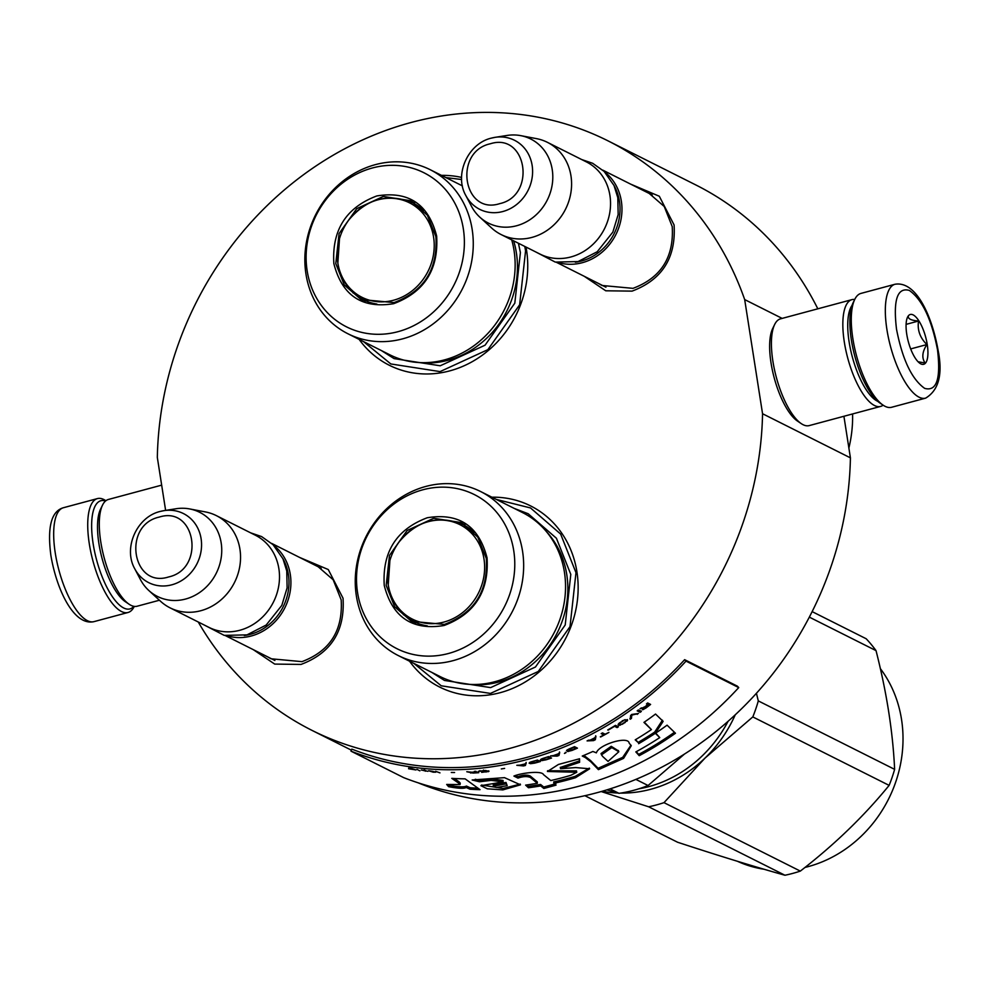 <?xml version="1.0" encoding="UTF-8"?>
<svg xmlns="http://www.w3.org/2000/svg" width="989" height="989" viewBox="0 0 989 989"><rect width="100%" height="100%" fill="white"/><g stroke="black" fill="none" stroke-linecap="round" stroke-linejoin="round"><path stroke-width="1.48" d="M630.611 184.115L659.304 196.242L674.078 224.936C676.117 257.733 662.111 279.8 632.07 291.125L605.75 290.791L584.289 276.327M644.643 191.161L648.537 192.867L664.225 206.491L672.211 226.568C674.102 257.189 661.035 277.785 632.985 288.355L602.029 285.475L598.308 283.361M299.556 557.413L328.261 569.54L343.035 598.234C345.074 631.031 331.068 653.099 301.027 664.423L274.707 664.089L253.246 649.625M313.6 564.459L317.494 566.165L333.182 579.789L341.168 599.866C343.059 630.488 329.98 651.083 301.942 661.653L270.986 658.773L267.265 656.659M491.892 497.195A101.348 90.778 116.7 0 1 576.921 571.827A101.348 90.778 116.7 0 1 520.684 684.561A101.348 90.778 116.7 0 1 409.533 661.208M441.502 175.374A101.348 90.778 116.7 0 1 461.579 177.427M526.012 247.052A101.348 90.778 116.7 0 1 526.519 250.007A101.348 90.778 116.7 0 1 470.282 362.74A101.348 90.778 116.7 0 1 359.131 339.388M165.62 510.386L157.325 457.425A329.832 295.439 116.7 0 1 607.975 140.834A329.832 295.439 116.7 0 1 744.68 299.58L762.556 413.736A329.832 295.439 116.7 0 1 311.918 730.339A329.832 295.439 116.7 0 1 198.257 622.007M762.556 413.736L850.416 457.858A329.832 295.439 116.7 0 1 418.013 782.769M843.914 416.282L850.416 457.858M744.68 299.58L782.151 318.396M607.975 140.834L695.836 184.955A329.832 295.439 116.7 0 1 817.816 308.803M496.268 499.396L530.524 507.95L560.652 534.085L575.981 572.643L570.023 626.618L538.276 671.469L490.445 693.425L441.218 685.785L413.897 663.409M445.878 177.575L461.603 179.516M524.788 246.446L525.579 250.823L519.633 304.797L487.874 349.649L440.056 371.604L390.828 363.952L363.507 341.588M273.78 545.396A51.589 46.211 116.7 0 1 289.27 595.897A51.589 46.211 116.7 0 1 251.243 636.001A51.589 46.211 -63.3 0 1 228.224 636.112M282.903 558.661A50.118 44.888 116.7 0 1 250.44 634.308A50.118 44.888 -63.3 0 1 244.308 635.507M216.356 515.628L255.31 535.185A51.589 46.211 116.7 0 1 278.787 585.624A51.589 46.211 116.7 0 1 239.82 630.265A51.589 46.211 -63.3 0 1 209 627.397L170.046 607.839A51.589 46.211 -63.3 0 0 200.866 610.707A51.589 46.211 116.7 0 0 239.833 566.067A51.589 46.211 116.7 0 0 216.356 515.628A51.589 46.211 116.7 0 0 205.428 511.931L189.703 508.939A47.064 42.156 116.7 0 1 221.697 552.579A47.064 42.156 116.7 0 1 185.549 599.05A47.064 42.156 -63.3 0 1 148.77 590.458L160.552 601.275A51.589 46.211 -63.3 0 0 170.046 607.839M160.342 511.424A38.658 34.627 -63.3 0 1 163.989 510.645L160.243 511.437C136.828 516.864 122.933 548.067 134.776 568.811A38.658 34.627 -63.3 0 0 171.826 584.808A38.658 34.627 -63.3 0 0 201.348 540.612A38.658 34.627 -63.3 0 0 163.989 510.645L176.005 508.754A47.064 42.156 116.7 0 1 189.703 508.939M134.776 568.811L140.438 579.579A47.064 42.156 -63.3 0 0 148.77 590.458M604.823 172.098A51.589 46.211 116.7 0 1 620.326 222.599A51.589 46.211 116.7 0 1 582.286 262.703A51.589 46.211 -63.3 0 1 559.267 262.814M613.946 185.363A50.118 44.888 116.7 0 1 581.483 261.009A50.118 44.888 -63.3 0 1 575.351 262.209M547.399 142.329L586.353 161.887A51.589 46.211 116.7 0 1 609.83 212.326A51.589 46.211 116.7 0 1 570.863 256.967A51.589 46.211 -63.3 0 1 540.043 254.099L501.089 234.541A51.589 46.211 -63.3 0 0 531.921 237.409A51.589 46.211 116.7 0 0 570.876 192.768A51.589 46.211 116.7 0 0 547.399 142.329A51.589 46.211 116.7 0 0 536.471 138.633L520.758 135.641A47.064 42.156 116.7 0 1 552.752 179.281A47.064 42.156 116.7 0 1 516.604 225.752A47.064 42.156 -63.3 0 1 479.813 217.16L491.595 227.977A51.589 46.211 -63.3 0 0 501.089 234.541M491.385 138.126A38.658 34.627 -63.3 0 1 495.032 137.347L491.286 138.139C467.871 143.566 453.976 174.769 465.819 195.513A38.658 34.627 -63.3 0 0 502.882 211.51A38.658 34.627 -63.3 0 0 532.391 167.314A38.658 34.627 -63.3 0 0 495.032 137.347L507.048 135.456A47.064 42.156 116.7 0 1 520.758 135.641M465.819 195.513L471.481 206.281A47.064 42.156 -63.3 0 0 479.813 217.16M133.836 606.331A56.014 19.471 -105 0 1 123.712 607.988A56.014 19.471 -105 0 1 93.127 543.641A56.014 19.471 -105 0 1 105.539 501.003M134.294 606.405L134.269 606.455A58.969 20.485 -105 0 1 128.026 612.488A58.969 20.485 -105 0 1 121.486 611.511A58.969 20.485 -105 0 1 89.294 543.777A58.969 20.485 -105 0 1 97.416 498.592A58.969 20.485 -105 0 1 105.835 500.681L105.897 500.718M895.02 284.251L860.986 293.399A58.969 20.485 75 0 0 854.743 299.42L853.148 302.683A56.014 19.471 75 0 0 851.356 339.882A56.014 19.471 75 0 0 880.148 403.178L883.165 405.193A58.969 20.485 75 0 0 885.044 406.306A58.969 20.485 75 0 0 891.584 407.283L925.63 398.134C938.759 390.247 942.925 374.312 938.104 350.341C932.33 317.432 916.679 280.653 895.02 284.251A58.969 20.485 75 0 0 886.898 329.424A58.969 20.485 75 0 0 925.63 398.134M854.743 299.42A58.969 20.485 75 0 0 852.852 338.572A58.969 20.485 75 0 0 883.165 405.193M937.498 349.698C931.626 319.336 922.243 299.58 909.336 290.42C897.332 287.07 893.055 299.964 896.504 329.102C902.376 359.452 911.759 379.207 924.666 388.368C936.67 391.718 940.947 378.824 937.498 349.698M927.249 344.543A25.801 8.963 75 0 0 917.953 319.521A25.801 8.963 75 0 0 907.568 317.123A25.801 8.963 75 0 0 906.752 334.245A25.801 8.963 75 0 0 920.005 363.396A25.801 8.963 75 0 0 927.249 344.543M918.089 361.764L925.123 363C921.587 357.956 922.181 351.812 926.903 344.555C919.993 337.818 917.199 329.98 918.546 321.017C911.03 320.436 907.655 318.73 908.396 315.924L907.284 317.766M918.546 321.017L906.085 324.367M926.903 344.555L910.684 348.919M852.036 305.428A51.589 17.926 75 0 0 849.106 341.835A51.589 17.926 75 0 0 877.28 401.101A51.589 17.926 75 0 0 877.812 401.361M854.706 299.482A55.285 19.211 75 0 0 851.925 299.642A55.285 19.211 75 0 0 844.309 341.996A55.285 19.211 75 0 0 874.486 405.502A55.285 19.211 75 0 0 880.618 406.417A55.285 19.211 75 0 0 883.115 405.169M851.925 299.642L780.506 318.841A55.285 19.211 75 0 0 774.659 324.479L772.669 328.558A51.589 17.926 75 0 0 771.012 362.827A51.589 17.926 75 0 0 797.542 421.116L801.3 423.651A55.285 19.211 75 0 0 803.068 424.689A55.285 19.211 75 0 0 809.2 425.604L880.618 406.417M774.659 324.479A55.285 19.211 75 0 0 772.891 361.195A55.285 19.211 75 0 0 801.3 423.651M159.414 600.236L137.075 606.232A55.285 19.211 -105 0 1 130.944 605.317A55.285 19.211 -105 0 1 129.176 604.279L125.418 601.745A51.589 17.926 -105 0 1 98.888 543.456A51.589 17.926 -105 0 1 100.544 509.187L102.535 505.107A55.285 19.211 -105 0 1 108.382 499.47L161.664 485.142M129.176 604.279A55.285 19.211 -105 0 1 100.767 541.824A55.285 19.211 -105 0 1 102.535 505.107M436.644 236C438.72 269.54 424.405 292.101 393.684 303.685C361.974 308.889 342.021 295.526 333.862 263.63C331.772 230.091 346.101 207.529 376.809 195.946C408.531 190.753 428.472 204.105 436.644 236M435.889 236.655C437.917 269.329 423.972 291.298 394.055 302.585L361.034 299.506L344.296 284.98L335.778 263.569L339.079 233.577L356.72 208.667L383.299 196.465L410.645 200.718L427.384 215.231L435.889 236.655M414.589 202.955A92.496 82.853 -63.3 0 0 413.859 203.375M365.077 300.495A92.496 82.853 -63.3 0 0 365.176 301.336M462.382 185.87L430.24 169.725A91.767 82.198 -63.3 0 1 472.161 229.399A91.767 82.198 116.7 0 1 437.385 320.535A91.767 82.198 116.7 0 1 347.881 333.738L389.753 354.767A91.767 82.198 116.7 0 0 479.269 341.564A91.767 82.198 116.7 0 0 514.033 250.427A91.767 82.198 -63.3 0 0 511.721 239.882M430.24 169.725A91.767 82.198 -63.3 0 0 340.735 182.928A91.767 82.198 -63.3 0 0 305.96 274.064A91.767 82.198 116.7 0 0 347.881 333.738M463.334 228.83A86.228 77.241 -63.3 0 0 372.433 167.969A86.228 77.241 -63.3 0 0 307.159 270.801A86.228 77.241 116.7 0 0 398.073 331.661A86.228 77.241 116.7 0 0 463.334 228.83M347.151 285.784L362.778 300.335M412.401 201.645L391.409 197.775M518.434 243.245L520.399 252.566L514.812 303.166L485.055 345.198L440.216 365.782L394.079 358.611L381.395 350.563M413.625 202.349L412.809 202.832M364.014 299.976L364.125 300.916M848.883 448.029A123.464 110.583 -63.3 0 0 852.592 413.946M433.59 237.175A52.874 47.361 116.7 0 1 393.573 300.236A52.874 47.361 116.7 0 1 337.83 262.913A52.874 47.361 -63.3 0 1 339.499 238.67A52.874 47.361 -63.3 0 1 348.981 219.781A52.874 47.361 -63.3 0 1 398.876 199.135A52.874 47.361 -63.3 0 1 433.59 237.175M376.871 304.056A54.358 48.684 116.7 0 1 363.878 299.914C349.451 292.151 340.772 279.936 337.83 263.259L339.499 238.67M423.725 210.669A54.358 48.684 -63.3 0 0 412.673 202.757C388.232 192.88 367.006 198.554 348.981 219.781M728.04 721.389A123.464 110.583 116.7 0 1 648.759 786.638A123.464 110.583 116.7 0 1 638.795 788.826M487.045 557.821C489.122 591.373 474.794 613.922 444.086 625.505C412.364 630.71 392.423 617.359 384.251 585.451C382.174 551.911 396.49 529.35 427.211 517.766C458.933 512.574 478.874 525.925 487.045 557.821M486.291 558.476C488.306 591.15 474.361 613.118 444.444 624.405L411.424 621.327L394.685 606.813L386.167 585.389L389.481 555.398L407.122 530.487L433.689 518.285L461.035 522.538L477.774 537.052L486.291 558.476M464.991 524.776A92.496 82.853 -63.3 0 0 464.249 525.196M415.479 622.316A92.496 82.853 -63.3 0 0 415.578 623.157M398.27 655.559L440.154 676.587A91.767 82.198 116.7 0 0 529.659 663.384A91.767 82.198 116.7 0 0 564.435 572.248A91.767 82.198 -63.3 0 0 522.513 512.574L480.642 491.545A91.767 82.198 -63.3 0 0 391.125 504.749A91.767 82.198 -63.3 0 0 356.361 595.885A91.767 82.198 116.7 0 0 398.27 655.559A91.767 82.198 116.7 0 0 487.775 642.356A91.767 82.198 116.7 0 0 522.551 551.219A91.767 82.198 -63.3 0 0 480.642 491.545M513.736 550.65A86.228 77.241 -63.3 0 0 422.835 489.79A86.228 77.241 -63.3 0 0 357.561 592.621A86.228 77.241 116.7 0 0 448.462 653.494A86.228 77.241 116.7 0 0 513.736 550.65M397.541 607.605L413.179 622.168M462.79 523.465L441.799 519.596M610.102 788.888L618.966 793.339L606.949 789.877M635.915 779.419L648.067 785.513A136.358 122.142 116.7 0 1 618.966 793.339M684.301 754.211L648.067 785.513M514.156 508.383L528.188 513.748L556.424 538.251L570.789 574.386L565.214 624.986L535.445 667.019L490.618 687.615L444.469 680.444L431.785 672.384M464.026 524.182L463.211 524.652M414.416 621.809L414.515 622.736M620.56 793.104A125.306 112.239 -63.3 0 0 650.787 789.259A125.306 112.239 -63.3 0 0 705.021 758.081L664.002 802.648L800.324 871.099C834.395 844.767 863.99 816.197 889.123 785.377A140.042 125.442 -63.3 0 0 894.625 769.355L758.303 700.904A140.042 125.442 -63.3 0 1 752.802 716.914L889.123 785.377M601.225 791.571L648.636 806.777A140.042 125.442 -63.3 0 0 656.362 804.959A140.042 125.442 -63.3 0 0 664.002 802.648M602.326 791.249A125.306 112.239 -63.3 0 0 617.89 793.03M584.944 795.725L677.564 842.232C717.829 855.473 753.618 866.475 784.957 875.24L648.636 806.777M756.437 693.314L758.303 700.904M752.802 716.914L705.021 758.081A125.306 112.239 -63.3 0 0 735.223 714.874M809.348 617.136L876.031 650.626C886.688 692.448 892.894 732.021 894.625 769.355M800.324 871.099A140.042 125.442 -63.3 0 1 792.684 873.411A140.042 125.442 116.7 0 1 784.957 875.24M876.031 650.626A140.042 125.442 -63.3 0 0 866.166 638.746L812.154 611.622M880.334 668.589A123.464 110.583 -63.3 0 1 808.075 866.648A123.464 110.583 116.7 0 1 804.997 867.427M764.015 869.244A123.464 110.583 116.7 0 1 737.473 861.308M483.992 559.008A52.874 47.361 116.7 0 1 443.962 622.056A52.874 47.361 116.7 0 1 388.232 584.734A52.874 47.361 -63.3 0 1 389.901 560.491A52.874 47.361 -63.3 0 1 399.383 541.601A52.874 47.361 -63.3 0 1 449.278 520.956A52.874 47.361 -63.3 0 1 483.992 559.008M427.273 625.889A54.358 48.684 116.7 0 1 414.267 621.735C399.84 613.971 391.162 601.757 388.232 585.08L389.901 560.491M474.127 532.49A54.358 48.684 -63.3 0 0 463.062 524.578C438.634 514.7 417.407 520.375 399.383 541.601M738.734 687.59L737.349 686.156L684.635 659.675A329.832 295.439 116.7 0 1 351.824 749.118L350.984 751.158L403.697 777.638A332.044 297.417 -63.3 0 0 738.734 687.59L686.02 661.122A332.044 297.417 116.7 0 1 350.984 751.158M684.635 659.675L686.02 661.122M458.76 783.177L460.046 784.574L446.682 784.45L448.61 786.675C458.154 788.48 464.026 788.752 466.215 787.504L469.985 789.21A333.07 290.234 -65.7 0 0 480.036 789.667A17600.627 4972.964 -87.1 0 1 465.114 778.85A332.044 297.417 116.7 0 1 451.775 778.355L458.76 783.177L458.97 781.73L460.219 783.127M472.173 779.987L479.48 781.767L491.162 780.383L503.104 781.891L480.926 785.699L487.317 788.814L502.845 789.902L520.474 784.833L504.501 777.651L472.173 779.987M570.764 775.327A332.044 297.417 116.7 0 1 550.762 780.556L543.48 774.597C541.923 770.431 521.252 772.904 513.921 776.068L517.989 778.108C522.958 776.353 527.063 776.13 530.327 777.428L537.361 783.263A332.044 297.417 116.7 0 1 525.629 785.118L528.472 787.751A332.044 297.417 -63.3 0 0 540.686 785.909L543.839 788.468L556.053 785.13L553.877 783.313A332.044 297.417 -63.3 0 0 575.524 777.713L589.642 768.774L575.722 767.575L560.528 768.713L579.603 762.309L579.542 758.773L558.439 764.46L547.449 771.482L576.76 772.273L570.764 775.327M585.377 757.599L590.89 761.851A12183.491 1976.455 71.7 0 0 598.432 769.652L623.589 758.365L631.279 745.706L629.165 743.135C628.25 735.532 598.765 744.581 596.367 752.852L592.881 751.467A332.044 297.417 116.7 0 1 582.261 756.041L585.377 757.599L584.994 756.264L590.507 760.504A12234.87 1993.07 71.7 0 0 598.085 768.305L622.711 757.339L630.994 745.15M638.634 743.691A332.044 297.417 -63.3 0 0 655.336 733.282L663.125 721.364L655.534 714.046A332.044 297.417 116.7 0 1 643.95 722.378L651.43 729.585A332.044 297.417 116.7 0 1 635.21 739.846L638.078 742.442A330.573 296.094 -63.3 0 0 654.693 732.07L662.432 720.202M675.462 733.245L667.081 725.172A332.044 297.417 116.7 0 1 655.373 733.319L659.75 737.596A332.044 297.417 116.7 0 1 635.828 751.912L639.215 755.683A332.044 297.417 -63.3 0 0 675.462 733.245M647.671 702.956L646.485 703.884L647.783 704.539L644.383 707.16L640.031 708.767L643.295 708.136L642.479 709.743L645.792 708.124A332.044 297.417 -63.3 0 0 650.601 704.428L647.671 702.956M641.342 711.437L638.412 709.966L637.188 710.856L640.118 712.327L641.342 711.437M638.474 713.502L632.255 714.367L630.599 715.504L630.203 719.238L631.452 718.397L631.798 715.121L638.474 713.502M623.478 723.639L627.533 719.856L624.319 719.955L618.83 723.466L618.162 724.801L619.621 725.296L623.317 723.318M617.099 727.607L618.385 726.828L615.455 725.357A332.044 297.417 116.7 0 1 607.728 729.956L608.099 730.142A332.044 297.417 -63.3 0 0 614.552 726.322L617.099 727.607L618.088 726.21M588.418 740.242L587.083 740.897L593.561 740.613L595.341 739.723L595.934 736.434L594.488 737.955A332.044 297.417 116.7 0 1 590.05 740.18L588.418 740.242M566.536 750.391L567.884 751.479L571.988 750.441A332.044 297.417 -63.3 0 0 577.44 748.141L574.51 746.67A332.044 297.417 116.7 0 1 569.058 748.97L566.536 750.391L569.565 750.515M566.079 752.419L564.459 753.433L566.079 752.419M558.946 755.485L559.687 752.654L558.142 753.878A332.044 297.417 116.7 0 1 553.531 755.534L550.477 755.955L557.104 756.14L558.946 755.485L559.514 751.974M541.144 759.107L540.328 760.009L541.799 760.566L545.977 759.836A332.044 297.417 -63.3 0 0 551.553 758.044L548.623 756.573A332.044 297.417 116.7 0 1 543.048 758.365L541.144 759.107M529.931 762.284L529.09 763.125L530.574 763.693L534.777 763.1A332.044 297.417 -63.3 0 0 540.39 761.53L537.46 760.059A332.044 297.417 116.7 0 1 531.847 761.629L529.931 762.284M504.625 768.391L501.312 768.935L504.625 768.391M439.969 772.879L435.63 771.321L439.969 772.879M421.438 769.986L427.891 771.321L421.438 769.986M600.311 736.817L600.632 736.978A332.044 297.417 -63.3 0 0 608.915 732.416L605.132 734.209L602.511 732.898L601.201 733.615L603.822 734.926L600.311 736.817M516.802 765.301L523.502 765.931L525.394 765.486L526.222 763.1L524.615 764.052A332.044 297.417 116.7 0 1 519.905 765.152L516.802 765.301M432.378 771.284L428.608 770.74L433.207 772.186L435.753 772.186L432.378 771.284M478.379 771.284L486.539 770.851L487.206 771.618L481.643 772.36L488.974 771.346L485.5 770.468L478.379 771.284M474.386 771.321L475.697 771.989L471.666 772.224L466.796 771.741L473.051 773.052A332.044 297.417 -63.3 0 0 478.738 772.693L474.386 771.321M454.594 772.508L451.293 772.471L454.594 772.508M416.962 769.38L419.892 770.851L416.962 769.38M415.949 769.949L410.188 768.02A1034.902 159.402 103.9 0 1 408.568 768.75L415.949 769.949M454.26 778.504L458.97 781.73M469.985 789.21L470.195 787.776A331.599 288.924 -65.7 0 0 477.934 788.159M466.215 787.504L466.425 786.057L470.195 787.776M448.61 786.675L448.907 785.241C458.414 787.059 464.249 787.331 466.425 786.057M479.48 781.767L479.578 780.321L491.854 778.912L503.067 780.445L503.104 781.891M475.276 779.27L479.578 780.321M481.507 785.031L503.178 788.456L520.301 784.092M547.535 770.752L576.525 770.888M579.603 762.309L579.208 758.823M560.293 767.464L579.257 760.949M575.524 777.713L575.277 776.328L589.333 768.119M553.877 783.313L553.716 781.903A330.573 296.094 -63.3 0 0 575.277 776.328M543.839 788.468L543.74 787.034L555.905 783.708M540.686 785.909L540.587 784.475L543.74 787.034M528.472 787.751L528.435 786.317A330.573 296.094 -63.3 0 0 540.587 784.475M526.927 784.932L528.435 786.317M537.361 783.263L537.25 781.842L530.203 776.006C527.199 774.647 523.107 774.869 517.915 776.686L517.989 778.108M515.615 775.524L517.915 776.686M583.522 755.522L584.994 756.264M598.432 769.652L598.085 768.305M655.336 733.282L654.693 732.07M635.568 739.636L638.078 742.442M651.43 729.585L644.284 722.143M639.215 755.683L638.696 754.397A330.573 296.094 -63.3 0 0 674.461 732.28M636.248 751.677L638.696 754.397M659.75 737.596L655.732 733.072M648.908 704.897A331.315 296.762 -63.3 0 0 649.934 704.094M643.728 709.36L644.371 708.272M642.875 709.694L643.382 708.779M643.295 708.136L641.218 707.889M647.783 704.539L646.781 703.649M640.118 712.327L640.996 710.856M637.522 710.609L639.772 711.746M637.25 714.379L637.027 713.712M631.452 718.397L631.477 714.528L636.904 713.798M629.882 718.644L631.13 717.804M625.172 722.563L624.863 721.945M622.365 724.282L620.363 724.48L619.102 723.243M620.288 725.16L621.092 724.133M619.621 725.296L619.992 724.541M618.137 724.331L618.793 724.665M627.471 720.561L627.323 719.547M626.878 721.228L627.15 719.955M625.852 721.241L626.556 720.622M614.602 725.877L616.815 726.989M595.341 739.723L595.687 735.791M593.326 739.97L595.094 739.08M575.598 748.179A331.315 296.762 -63.3 0 0 576.624 747.733M568.588 751.43L568.403 750.75M567.884 751.479L567.698 750.812M567.352 751.417L567.167 750.738M565.597 752.988L565.424 752.32M556.943 755.46L558.773 754.792M549.699 757.92A331.315 296.762 -63.3 0 0 550.663 757.599M542.516 760.553L542.405 759.923M541.799 760.566L542.392 759.849M538.548 761.332A331.315 296.762 -63.3 0 0 539.462 761.06M530.574 763.693L531.192 762.989M425.653 770.938L421.277 769.986M424.318 770.802L424.454 770.085M425.468 771.21L425.604 770.493M603.822 734.926L601.683 733.356M603.661 734.555A331.315 296.762 -63.3 0 0 604.699 733.999M525.394 765.486L526.123 762.395M523.416 765.226L525.295 764.781M488.047 771.754L488.739 770.814M487.218 771.197L488.047 771.037M486.106 772.063L486.094 771.346M483.547 770.79L483.547 770.06M479.888 771.346L479.888 770.616M475.697 771.989L475.66 771.235M470.665 773.039L470.541 772.038M469.738 772.224L470.69 772.31M409.941 768.997L410.868 767.971M408.729 768.033L410.114 768.28M493.227 786.218L493.301 784.771L506.022 782.435L507.184 785.674L496.231 787.528L493.227 786.218L506.009 783.881L507.184 785.674M601.077 753.519L611.214 746.312L618.508 750.923M647.622 704.292A331.315 296.762 -63.3 0 0 647.795 704.156L649.093 705.206A332.044 297.417 116.7 0 1 645.285 708.124L643.703 708.841L643.196 708.235M643.505 708.754L643.987 707.073M625.097 719.646L626.086 721.315L622.205 723.96M567.785 750.404L573.521 747.449L575.697 748.537L569.837 750.812L567.587 749.687M573.756 746.992L575.697 748.537M547.98 756.783L549.785 758.316L543.134 760.108L541.725 759.589L541.91 758.773M536.866 760.232L538.609 761.74L531.921 763.285L530.5 762.754L530.71 761.987M475.709 771.482A331.315 296.762 -63.3 0 0 476.092 771.457L477.007 772.644A332.044 297.417 116.7 0 1 472.495 772.916L470.702 772.792M602.758 756.548L601.485 754.854L611.808 747.597L618.817 751.751L608.037 761.394L602.758 756.548M643.53 708.507L644.346 707.654A332.044 297.417 -63.3 0 0 648.166 704.737L647.795 704.156M648.166 704.737L649.093 705.206M619.435 724.01L619.139 723.219M619.398 723.75L619.423 722.984M619.633 723.392L619.967 722.588M620.14 722.922L620.771 722.032M620.931 722.353L622.613 721.278L622.304 720.66M622.613 721.278L623.354 720.437M623.515 720.758L624.096 720.066M625.345 720.215L626.272 720.684M594.513 738.19L594.204 740.044L590.52 740.205L594.426 737.979M558.167 754.088L557.771 755.683L554.013 755.571L558.117 753.89M542.553 758.872L543.369 758.266M543.431 758.551L547.547 756.931M547.609 757.215L549.785 758.316M531.353 762.099L532.181 761.542M532.218 761.827L536.384 760.368M536.434 760.652L538.609 761.74M421.759 770.147L422.81 770.122M422.798 770.221L424.194 770.382L424.318 769.665M424.194 770.382L425.27 770.443M524.627 764.237L524.195 765.585L520.399 765.226L524.603 764.052M470.517 772.706L471.568 772.446A332.044 297.417 -63.3 0 0 476.068 772.174L476.092 771.457M476.068 772.174L477.007 772.644M168.6 576.958C205.737 568.935 195.773 505.317 159.229 517.086C122.092 525.11 132.056 588.727 168.6 576.958M499.655 203.66C536.78 195.637 526.816 132.019 490.272 143.788C453.147 151.811 463.099 215.429 499.655 203.66M128.026 612.488L93.98 621.636A58.969 20.485 -105 0 1 55.248 552.925A58.969 20.485 -105 0 1 63.37 507.74L97.416 498.592M513.65 240.846A90.172 80.777 -63.3 0 1 516.357 252.702A90.172 80.777 116.7 0 1 419.027 362.555M546.249 531.414A90.172 80.777 -63.3 0 1 566.759 574.522A90.172 80.777 116.7 0 1 469.429 684.376M530.327 777.428L530.203 776.006M590.89 761.851L590.507 760.504M506.009 783.881L506.022 782.435M351.392 750.169L311.918 730.339M321.227 568.292L271.703 543.418M274.88 660.491L225.393 635.63M652.27 194.994L602.758 170.12M605.936 287.193L556.448 262.332M535.358 251.75L555.274 262.085L578.033 261.578L597.22 251.75L612.859 232.094L618.162 214.564L617.804 197.664L614.021 185.512L604.118 171.406L592.683 163.296L581.668 159.538M204.315 625.048L224.231 635.383L246.99 634.876L266.177 625.048L281.816 605.392L287.107 587.862L286.761 570.962L282.965 558.81L273.075 544.704L261.628 536.594L250.625 532.836M93.98 621.636C73.94 626.247 56.633 589.741 50.896 555.534C47.163 527.137 51.329 511.214 63.37 507.74M352.949 292.299L353.036 292.954M403.351 614.12L403.425 614.787M460.046 784.574L460.268 783.127M576.476 770.888L576.76 772.273M560.269 767.328L560.528 768.713M601.04 753.531L601.485 754.854M618.335 750.478L618.817 751.751"/></g></svg>

